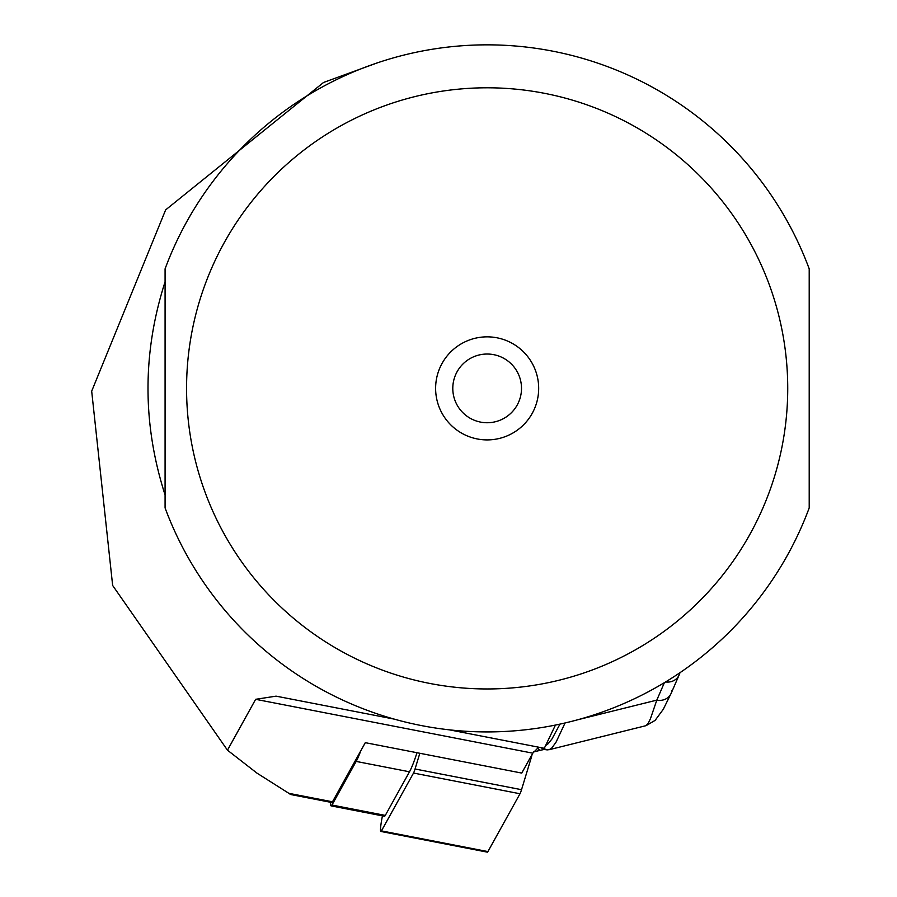 <?xml version="1.0" encoding="UTF-8"?>
<svg xmlns="http://www.w3.org/2000/svg" width="897" height="897" viewBox="0 0 897 897"><rect width="100%" height="100%" fill="white"/><g stroke="black" fill="none" stroke-linecap="round" stroke-linejoin="round"><path stroke-width="1.35" d="M331.968 805.035A20.609 2.153 101 0 1 331.128 805.887L384.454 816.248A20.609 2.153 101 0 0 385.295 815.407L331.968 805.035L356.165 761.418A101.339 10.596 -79 0 0 360.773 750.834L365.292 742.671L521.74 773.079L532.784 753.177L538.705 747.201M394.288 719.125L276.063 696.15L255.645 699.312L227.468 750.184L257.013 773.158L290.751 794.518L288.576 793.273L332.484 801.806A17.178 1.794 -79 0 1 331.789 802.512L290.751 794.54M227.468 750.184L112.652 585.472L91.685 391.17L165.642 209.887L323.548 82.468L377.323 62.88M165.082 281.804C142.309 352.857 142.309 423.911 165.082 494.965L165.082 281.804M555.445 725.056L544.3 748.289L449.341 729.833M809.206 268.842L809.206 507.926A343.529 343.529 0 0 1 165.082 507.926L165.082 268.842A343.529 343.529 0 0 1 809.206 268.842M435.617 388.379A51.533 51.533 0 0 0 512.916 433.004A51.533 51.533 0 0 0 512.916 343.753A51.533 51.533 0 0 0 435.617 388.379M452.794 388.379A34.355 34.355 0 0 0 504.327 418.137A34.355 34.355 0 0 0 504.327 358.632A34.355 34.355 0 0 0 452.794 388.379A34.355 34.355 0 0 0 504.327 418.137A34.355 34.355 0 0 0 504.327 358.632A34.355 34.355 0 0 0 452.794 388.379M331.408 801.593A17.178 1.794 -79 0 0 331.789 802.512M360.773 750.834L332.484 801.806M679.814 672.806A13.747 12.356 -156.5 0 1 679.13 674.97L680.027 672.66M679.051 675.149A13.747 12.356 -156.5 0 1 665.563 681.944M545.645 745.497L548.145 743.725L552.003 738.926L559.975 724.103M565.065 722.96L556.039 742.178L551.834 747.975L549.211 749.69L646.042 725.662L648.284 723.195L650.437 718.732L656.806 700.131L664.385 682.662M671.988 690.432A13.747 12.356 -156.5 0 1 671.169 693.291L663.275 709.314L655.102 720.392L646.143 725.628M671.102 693.459A13.747 12.356 -156.5 0 1 656.806 700.131L577.679 719.775M548.213 749.735A3.431 3.42 -82 0 1 546.8 749.836L549.199 749.69M546.677 749.814A3.431 3.42 -82 0 1 544.344 748.199M543.84 749.41A3.431 3.42 -82 0 1 541.463 747.739M544.154 749.455L540.992 750.15A3.431 2.411 -103.5 0 1 540.824 750.195A3.431 2.411 -103.5 0 1 537.684 747.302M540.712 750.217L534.343 751.742A3.431 2.411 -103.5 0 1 534.208 751.776L534.208 751.776A3.431 2.411 -103.5 0 1 533.58 751.809M331.128 805.887A20.609 2.153 101 0 1 330.623 802.288M385.295 815.407L409.492 771.79A101.339 10.596 -79 0 0 416.993 752.718M532.112 754.411A17.178 1.794 101 0 1 530.878 758.94L521.527 789.696A17.178 1.794 101 0 1 520.002 793.755L487.912 851.589A13.747 1.435 101 0 1 487.351 852.15A13.747 1.435 101 0 1 487.049 851.421M419.83 753.278L415.042 768.998A17.178 1.794 101 0 1 413.517 773.057L381.427 830.891A13.747 1.435 101 0 1 380.877 831.452A13.747 1.435 101 0 1 382.458 815.855M809.206 507.926A343.529 343.529 0 0 1 165.082 507.926M787.734 388.379A300.596 300.596 0 0 1 336.857 648.699A300.596 300.596 0 0 1 336.857 128.058A300.596 300.596 0 0 1 787.734 388.379M255.645 699.312L532.784 753.177M534.096 751.809A3.431 3.42 -82 0 1 533.547 751.877A3.431 3.431 0 0 0 534.208 751.776L543.952 749.432L546.8 749.836M409.492 771.79L356.165 761.418M487.912 851.589L381.427 830.891M530.878 758.94L529.712 758.716M521.527 789.696L415.042 768.998M520.002 793.755L413.517 773.057M679.13 674.97L671.169 693.291M380.877 831.452L487.351 852.15"/></g></svg>
